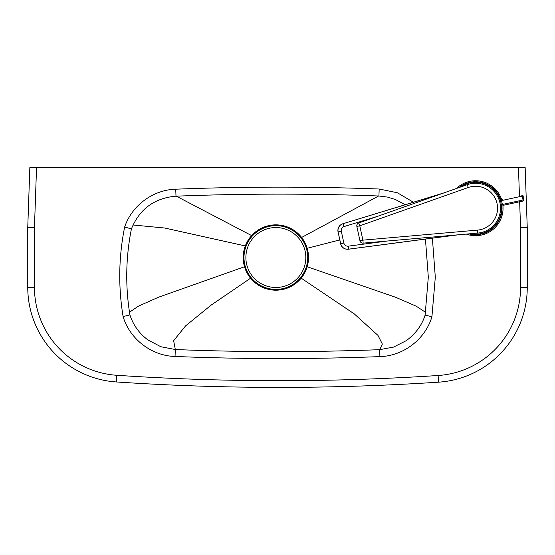 <?xml version="1.0" encoding="UTF-8"?>
<svg xmlns="http://www.w3.org/2000/svg" width="555" height="555" viewBox="0 0 555 555"><rect width="100%" height="100%" fill="white"/><g stroke="black" fill="none" stroke-linecap="round" stroke-linejoin="round"><path stroke-width="0.83" d="M36.54 167.61L29.845 167.61L27.75 227.55L34.445 227.668L36.54 167.61L518.46 167.61L519.438 195.672M527.25 227.55L520.555 227.668L520.555 287.476A88.21 88.21 0 0 1 438.103 375.499A2435.16 2435.16 0 0 1 116.779 375.284A88.21 88.21 0 0 1 34.445 287.268L27.75 287.268L27.75 227.55L27.75 287.268A94.905 94.905 0 0 0 116.328 381.958A2441.847 2441.847 0 0 0 438.54 382.18A94.905 94.905 0 0 0 527.25 287.476L527.25 227.55L525.155 167.61L518.46 167.61M425.449 239.087L428.314 277.118L425.109 315.115C421.925 325.237 415.639 333.756 406.253 340.673L393.544 347.09L379.627 349.671C311.535 352.335 243.43 352.286 175.318 349.532L160.853 346.736L147.852 339.868C139.236 333.444 133.256 325.126 129.919 314.914C125.236 286.151 125.735 257.471 131.424 228.889C139.61 208.944 154.47 198.045 176.004 196.179L175.72 189.193C153.069 189.789 131.799 205.53 124.66 227.03C118.687 256.757 118.166 286.595 123.099 316.537L129.884 314.921M301.178 278.145L354.312 313.922L377.969 335.4L382.36 344.079L379.627 349.671L379.904 356.608C403.284 356.081 425.359 339.209 431.922 316.745L435.307 277.236L432.387 238.171M244.519 266.754L158.501 297.223L138.5 306.11L129.488 312.208M245.303 245.948L164.71 228.022L133.006 224.99M425.144 315.122L431.922 316.745M131.348 228.868L124.66 227.03M123.099 316.537C129.676 339.029 151.577 355.866 175.04 356.47L175.318 349.532L173.639 340.687L185.62 325.847L211.268 305.021L250.569 278.208M176.004 196.179C243.638 193.508 311.279 193.452 378.919 196.005L379.183 189.019C311.362 186.459 243.541 186.515 175.72 189.193M307.186 248.286L339.785 239.92M307.186 266.747L395.618 297.272L416.194 306.173L425.553 312.305M501.914 205.6A26.473 26.473 0 0 1 469.003 233.87M458.978 187.597A26.473 26.473 0 0 1 500.652 199.745M501.63 199.529A27.473 27.473 0 0 0 456.467 188.485M466.353 234.099A27.473 27.473 0 0 0 502.899 205.392M460.532 187.049A25.974 25.974 0 0 1 500.957 202.721A25.974 25.974 0 0 1 470.647 233.724M356.851 226.426L359.966 240.794A2.997 2.997 0 0 0 363.157 243.139L477.751 233.1A24.975 24.975 0 0 0 499.979 202.936A24.975 24.975 0 0 0 467.254 184.669L358.787 222.964A2.997 2.997 0 0 0 356.851 226.426L359.966 240.794L362.894 240.155L359.786 225.795L356.851 226.426M468.254 187.5L359.786 225.795L358.787 222.964L467.254 184.669L468.254 187.5A21.978 21.978 0 0 1 497.051 203.567A21.978 21.978 0 0 1 477.487 230.117L477.751 233.1M434.447 195.811L444.18 192.821M350.184 248.987L348.367 249.202A6.993 6.195 83.2 0 1 348.276 249.216L443.417 236.721L350.184 248.987M342.643 223.831A6.993 6.195 72.3 0 1 342.768 223.79L342.768 223.79A6.993 6.195 72.3 0 1 342.858 223.762L444.194 192.814M504.509 205.038L523.164 201A0.999 0.999 0 0 0 523.927 199.807L523.06 195.908A0.999 0.971 -102.2 0 0 521.894 195.138L522.213 196.095L523.081 195.901A0.999 0.999 0 0 0 521.894 195.138L521.679 195.187M243.187 257.52A32.662 32.662 0 0 0 292.18 285.811A32.662 32.662 0 0 0 292.18 229.229A32.662 32.662 0 0 0 243.187 257.52M243.985 257.52A31.864 31.864 0 0 0 291.784 285.117A31.864 31.864 0 0 0 291.784 229.923A31.864 31.864 0 0 0 243.985 257.52M245.879 257.52A29.97 29.97 0 0 0 275.849 287.49A29.97 29.97 0 0 0 305.819 257.52A29.97 29.97 0 0 0 275.849 227.55A29.97 29.97 0 0 0 245.879 257.52M301.629 237.457L378.621 195.998M251.637 235.597L176.303 196.172M34.445 287.268L34.445 227.668M519.653 201.756L520.555 227.668M413.399 202.228L397.401 192.772L379.183 189.019M175.04 356.47C243.326 359.21 311.612 359.252 379.904 356.608M438.103 375.499L438.54 382.18A94.905 94.905 0 0 0 527.25 287.476L520.555 287.476M116.779 375.284L116.328 381.958M477.487 230.117L362.894 240.155L363.157 243.139M442.3 193.487L342.858 223.762A6.993 6.965 -102.2 0 0 338.078 231.928L340.701 243.735A6.993 6.965 77.8 0 0 348.429 249.188L455.919 235.015M344.038 226.565L342.914 223.755A6.993 6.965 77.8 0 0 338.141 231.921L341.304 231.234A3.996 3.982 -102.2 0 1 344.038 226.565L377.213 216.464M458.326 234.807L443.417 236.721L458.333 234.807M340.638 243.749A6.993 6.965 -102.2 0 0 348.367 249.202L348.283 246.163A3.996 3.982 -102.2 0 1 343.864 243.048L340.638 243.749L338.078 231.928L340.617 243.749A6.993 6.993 0 0 0 348.276 249.216M387.161 241.036L348.283 246.163M343.864 243.048L341.304 231.234M500.464 200.806L522.213 196.095L523.06 200.001L523.927 199.807A0.999 0.971 -102.2 0 1 523.164 201L523.06 200.001L502.379 204.476L501.533 200.577A0.999 0.971 -102.2 0 1 502.275 199.391M523.906 199.814L523.06 195.908M503.545 205.246A0.999 0.971 -102.2 0 1 502.379 204.476L501.304 204.712M378.919 196.005L387.445 197.08L395.396 199.502L405.178 204.739M338.057 231.934A6.993 6.993 0 0 1 342.768 223.79L434.551 195.783"/></g></svg>
